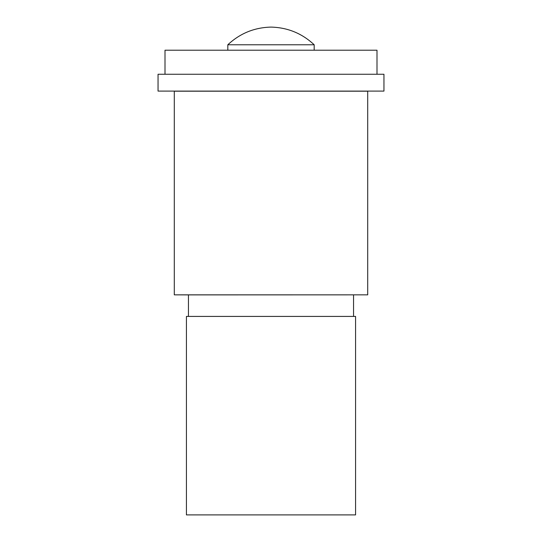 <?xml version="1.0" encoding="UTF-8"?>
<svg xmlns="http://www.w3.org/2000/svg" width="542" height="542" viewBox="0 0 542 542"><rect width="100%" height="100%" fill="white"/><g stroke="black" fill="none" stroke-linecap="round" stroke-linejoin="round"><path stroke-width="0.81" d="M174.287 91.191L174.287 294.848L367.713 294.848L367.713 91.191L174.287 91.191L367.713 91.191L174.287 91.191L367.713 91.191L367.713 294.848L174.287 294.848L367.713 294.848L188.453 294.895L188.453 316.42L188.453 294.895L174.287 294.848L174.287 91.191M353.547 316.42L353.547 294.895L353.547 316.42M186.421 316.42L186.421 514.9L355.579 514.9L355.579 316.42L186.421 316.42L355.579 316.42L355.579 514.9L186.421 514.9L186.421 316.42M227.816 44.776L227.816 50.21L314.184 50.21L314.184 44.776L227.816 44.776L314.184 44.776C302.036 33.394 287.639 27.5 271 27.1C254.361 27.5 239.964 33.394 227.816 44.776L227.816 50.21L165.005 50.21L165.005 74.261L165.005 50.21L376.995 50.21L376.995 74.261L376.995 50.21L165.005 50.21M158.047 74.261L158.047 91.103L383.953 91.103L383.953 74.261L158.047 74.261L158.047 91.103L383.953 91.103L383.953 74.261L158.047 74.261M314.184 44.776L314.184 50.21L376.995 50.21"/></g></svg>
